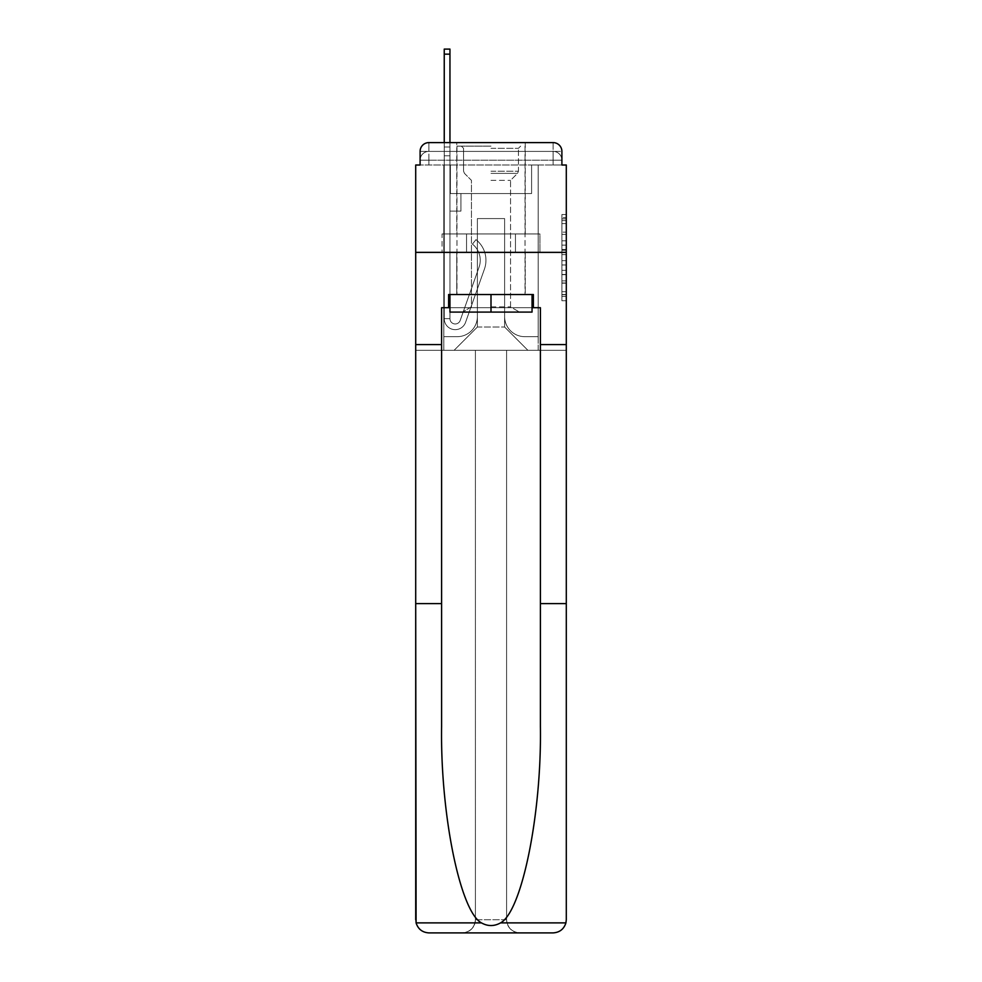 <?xml version="1.0" encoding="UTF-8"?>
<svg xmlns="http://www.w3.org/2000/svg" width="982" height="982" viewBox="0 0 982 982"><rect width="100%" height="100%" fill="white"/><g stroke="black" fill="none" stroke-linecap="round" stroke-linejoin="round"><path stroke-width="0.74" stroke-dasharray="4.91 3.68" d="M561.9 240.835L561.9 254.633L566.295 254.633L566.295 296.429L566.295 218.863L566.295 254.633L561.9 254.633L561.9 217.574L561.9 300.738L561.9 214.555L561.9 294.71L566.295 294.71L561.9 294.71L566.295 294.71L561.9 294.71L561.9 280.913L561.9 300.738L566.295 300.738L566.295 214.555L566.295 294.49L566.295 260.66L561.9 260.66L566.295 260.66L566.295 280.913L566.295 220.582L561.9 220.582L566.295 220.582L566.295 300.738L566.295 218.863L566.295 300.738L561.9 300.738L561.9 214.555L566.295 214.555L566.295 218.863L566.295 214.555L566.295 218.863L566.295 214.555L566.295 217.574L566.295 214.555L561.9 214.555L561.9 220.582L566.295 220.582L561.9 220.582L561.9 240.835L566.295 240.835M448.627 307.697L448.627 294.526L533.373 294.526L533.373 307.697L448.627 307.697L448.627 294.526L533.373 294.526L448.627 294.526L448.627 307.697L441.605 307.697L540.395 307.697L540.395 344.584L566.295 344.584L566.295 252.374L415.705 252.374L566.295 252.374L415.705 252.374L566.295 252.374L566.295 165.013L420.1 165.013L428.876 165.013L420.1 165.013L420.1 151.4L420.1 165.013L553.124 165.013L420.1 165.013L420.1 160.176L553.124 160.176L420.1 160.176L428.876 160.176L428.876 151.4L553.124 151.4L428.876 151.4L553.124 151.4L553.124 160.176L561.9 160.176L553.124 160.176L553.124 151.4L553.124 160.176L561.9 160.176L553.124 160.176L561.9 160.176L553.124 160.176L561.9 160.176L553.124 160.176L561.9 160.176L553.124 160.176L561.9 160.176L553.124 160.176L561.9 160.176L553.124 160.176L561.9 160.176L553.124 160.176L561.9 160.176L553.124 160.176L561.9 160.176L553.124 160.176L561.9 160.176L553.124 160.176L561.9 160.176L553.124 160.176L561.9 160.176L553.124 160.176L561.9 160.176L553.124 160.176L561.9 160.176L553.124 160.176L561.9 160.176L553.124 160.176L561.9 160.176L553.124 160.176L553.124 151.4L553.124 160.176L553.124 151.4L553.124 160.176L553.124 151.4L553.124 160.176L553.124 151.4L553.124 160.176L553.124 151.4L553.124 160.176L553.124 151.4L553.124 160.176L553.124 151.4L553.124 160.176L553.124 151.4L553.124 160.176L553.124 151.4L553.124 160.176L553.124 151.4L553.124 160.176L553.124 151.4L553.124 160.176L553.124 151.4L553.124 160.176L553.124 151.4L553.124 160.176L553.124 151.4L553.124 160.176L553.124 151.4L553.124 160.176L553.124 151.4L561.9 151.4L428.876 151.4L553.124 151.4L428.876 151.4L553.124 151.4L428.876 151.4L553.124 151.4L428.876 151.4L553.124 151.4L428.876 151.4L553.124 151.4L428.876 151.4L553.124 151.4L428.876 151.4L553.124 151.4L428.876 151.4L553.124 151.4L553.124 165.013L420.1 165.013L420.1 160.176L428.876 160.176L428.876 151.4L420.1 151.4A8.777 8.777 0 0 1 428.876 142.611L553.124 142.611L428.876 142.611A8.777 8.777 0 0 0 420.1 151.4L428.876 151.4A8.777 8.777 0 0 0 420.1 160.176L428.876 160.176L420.1 160.176L428.876 160.176L420.1 160.176L428.876 160.176L420.1 160.176L428.876 160.176L420.1 160.176L428.876 160.176L420.1 160.176L428.876 160.176L420.1 160.176L428.876 160.176L420.1 160.176L428.876 160.176L420.1 160.176L428.876 160.176L420.1 160.176L428.876 160.176L420.1 160.176L428.876 160.176L420.1 160.176L428.876 160.176L420.1 160.176L428.876 160.176L420.1 160.176L428.876 160.176L420.1 160.176L420.1 165.013L420.1 160.176L420.1 165.013L420.1 160.176L420.1 165.013L420.1 160.176L420.1 165.013L420.1 160.176L420.1 165.013L420.1 160.176L420.1 165.013L420.1 160.176L420.1 165.013L420.1 160.176L420.1 165.013L415.705 165.013L415.705 603.611L441.605 603.611L441.605 344.584L415.705 344.584L441.605 344.584L441.605 307.697L441.605 603.611M525.247 142.611L525.247 233.937L456.753 233.937L525.247 233.937L456.753 233.937L456.753 142.611L525.247 142.611L456.753 142.611L525.247 142.611L456.753 142.611L525.247 142.611L525.247 233.937L456.753 233.937L456.753 142.611M566.295 249.465L566.295 245.144L566.295 249.465L561.9 249.465L561.9 232.108L561.9 283.184L561.9 270.357L566.295 270.357L561.9 270.357L561.9 300.738L566.295 300.738L561.9 300.738L566.295 300.738L561.9 300.738L561.9 214.555L566.295 214.555L561.9 214.555L566.295 214.555L561.9 214.555L561.9 249.465L566.295 249.465M540.395 344.584L566.295 344.584L540.395 344.584L540.395 603.611L566.295 603.611L566.295 252.374L566.295 919.729A13.171 13.171 0 0 1 553.124 932.9A13.171 13.171 0 0 0 566.295 919.729L565.914 922.884C563.913 929.119 559.654 932.458 553.124 932.9L519.76 932.9A13.171 13.171 0 0 1 506.589 919.729A13.171 13.171 0 0 0 519.76 932.9C511.818 932.065 507.424 927.671 506.589 919.729L506.589 350.292L566.295 350.292L566.295 252.374L415.705 252.374L566.295 252.374L566.295 350.292L415.705 350.292L475.411 350.292L475.411 919.729C474.576 927.671 470.182 932.065 462.24 932.9A13.171 13.171 0 0 0 475.411 919.729L475.411 350.292L475.411 919.729A13.171 13.171 0 0 1 462.24 932.9L428.876 932.9C422.346 932.458 418.087 929.119 416.086 922.884L415.705 919.729A13.171 13.171 0 0 0 428.876 932.9A13.171 13.171 0 0 1 415.705 919.729L415.705 252.374L415.705 350.292L566.295 350.292L415.705 350.292L415.705 919.729M553.124 142.611A8.777 8.777 0 0 1 561.9 151.4L561.9 165.013L553.124 165.013L561.9 165.013L553.124 165.013L561.9 165.013L553.124 165.013L561.9 165.013L553.124 165.013L561.9 165.013L553.124 165.013L561.9 165.013L553.124 165.013L561.9 165.013L553.124 165.013L561.9 165.013L553.124 165.013L561.9 165.013L553.124 165.013L561.9 165.013L553.124 165.013L561.9 165.013L553.124 165.013L561.9 165.013L553.124 165.013L561.9 165.013L553.124 165.013L561.9 165.013L553.124 165.013L561.9 165.013L553.124 165.013L561.9 165.013L553.124 165.013L561.9 165.013L553.124 165.013L561.9 165.013L553.124 165.013L553.124 142.611A8.777 8.777 0 0 1 561.9 151.4L561.9 160.176A8.777 8.777 0 0 0 553.124 151.4L553.124 142.611A8.777 8.777 0 0 1 561.9 151.4A8.777 8.777 0 0 0 553.124 142.611M444.245 142.611L449.952 142.611L449.952 147.005L449.952 49.1L449.952 193.552L460.926 193.552L449.952 193.552L460.926 193.552L449.952 193.552L449.952 318.671A5.266 5.266 0 0 0 460.19 320.439A5.266 5.266 0 0 1 449.952 318.671A5.266 5.266 0 0 0 460.19 320.439L479.056 267.178A20.634 20.634 0 0 0 472.44 244.113A20.634 20.634 0 0 1 479.056 267.178A20.634 20.634 0 0 0 472.44 244.113L475.988 239.645A26.342 26.342 0 0 1 484.433 269.08L465.566 322.342A10.974 10.974 0 0 1 444.245 318.671L444.245 147.005L449.952 147.005L449.952 49.1L449.952 193.552L449.952 49.1L449.952 193.552L460.926 193.552L460.926 211.105L460.926 193.552L460.926 211.105L449.952 211.105L449.952 318.671L444.245 318.671L444.245 147.005L449.952 147.005L449.952 49.1L449.952 193.552L460.926 193.552L449.952 193.552L449.952 211.105L449.952 49.1L449.952 193.552L460.926 193.552L449.952 193.552L460.926 193.552L460.926 211.105L449.952 211.105L449.952 318.671L444.245 318.671L444.245 49.1L444.245 155.794L444.245 147.005L449.952 147.005L449.952 49.1L449.952 318.671A5.266 5.266 0 0 0 460.19 320.439L479.056 267.178A20.634 20.634 0 0 0 472.44 244.113L475.988 239.645A26.342 26.342 0 0 1 484.433 269.08L465.566 322.342A10.974 10.974 0 0 1 444.245 318.671L444.245 147.005L449.952 147.005L449.952 49.1L449.952 193.552L449.952 49.1L449.952 193.552L460.926 193.552L460.926 211.105L449.952 211.105L449.952 193.552L460.926 193.552L449.952 193.552L449.952 318.671A5.266 5.266 0 0 0 460.19 320.439A5.266 5.266 0 0 1 449.952 318.671L444.245 318.671L444.245 147.005L449.952 147.005L449.952 49.1L449.952 193.552L449.952 49.1L449.952 193.552L460.926 193.552L449.952 193.552L460.926 193.552L460.926 211.105L449.952 211.105L449.952 318.671L444.245 318.671L444.245 147.005L449.952 147.005L449.952 49.1L449.952 155.794L449.952 49.1L444.245 49.1L444.245 155.794L444.245 147.005L449.952 147.005L449.952 211.105L449.952 147.005L444.245 147.005L449.952 147.005L444.245 147.005L444.245 49.1L444.245 155.794L444.245 147.005L449.952 147.005L444.245 147.005L449.952 147.005L444.245 147.005L444.245 49.1L444.245 155.794L444.245 147.005L449.952 147.005L444.245 147.005L449.952 147.005L444.245 147.005L444.245 49.1L444.245 155.794L444.245 147.005L449.952 147.005L444.245 147.005L449.952 147.005L444.245 147.005L444.245 49.1L444.245 155.794L444.245 147.005L449.952 147.005L444.245 147.005L449.952 147.005L444.245 147.005L444.245 49.1L444.245 155.794L444.245 147.005L449.952 147.005L444.245 147.005L449.952 147.005L444.245 147.005L444.245 49.1L444.245 155.794L444.245 147.005L449.952 147.005L444.245 147.005L449.952 147.005L444.245 147.005L444.245 49.1L444.245 155.794L444.245 147.005L449.952 147.005L444.245 147.005L449.952 147.005L444.245 147.005L444.245 49.1L444.245 155.794L444.245 147.005L449.952 147.005L444.245 147.005L449.952 147.005L444.245 147.005L444.245 49.1L444.245 155.794L444.245 147.005L449.952 147.005L444.245 147.005L449.952 147.005L444.245 147.005L444.245 49.1L444.245 155.794L444.245 147.005L449.952 147.005L444.245 147.005L449.952 147.005L444.245 147.005L444.245 49.1L444.245 155.794L449.952 155.794L449.952 193.552L460.926 193.552L460.926 211.105L460.926 193.552L449.952 193.552L460.926 193.552L449.952 193.552L449.952 318.671A5.266 5.266 0 0 0 460.19 320.439L479.056 267.178A20.634 20.634 0 0 0 472.44 244.113A20.634 20.634 0 0 1 479.056 267.178A20.634 20.634 0 0 0 472.44 244.113L475.988 239.645A26.342 26.342 0 0 1 484.433 269.08L465.566 322.342A10.974 10.974 0 0 1 444.245 318.671L444.245 155.794L449.952 155.794L449.952 147.005L444.245 147.005L449.952 147.005L444.245 147.005L449.952 147.005L449.952 193.552L449.952 155.794L449.952 193.552L460.926 193.552L460.926 211.105L460.926 193.552L460.926 211.105L449.952 211.105L449.952 318.671A5.266 5.266 0 0 0 460.19 320.439L479.056 267.178A20.634 20.634 0 0 0 472.44 244.113L475.988 239.645A26.342 26.342 0 0 1 484.433 269.08L465.566 322.342A10.974 10.974 0 0 1 444.245 318.671L444.245 155.794L449.952 155.794L449.952 147.005L444.245 147.005L444.245 49.1L444.245 155.794L449.952 155.794L449.952 193.552L460.926 193.552L449.952 193.552L449.952 211.105L449.952 147.005L444.245 147.005L449.952 147.005L444.245 147.005L444.245 49.1L444.245 155.794L449.952 155.794L449.952 193.552L460.926 193.552L449.952 193.552L460.926 193.552L460.926 211.105L449.952 211.105L449.952 318.671L444.245 318.671L444.245 155.794L449.952 155.794L449.952 147.005L444.245 147.005L449.952 147.005L444.245 147.005L449.952 147.005L444.245 147.005L444.245 49.1L444.245 155.794L449.952 155.794L449.952 318.671L444.245 318.671L444.245 155.794L449.952 155.794L449.952 147.005L444.245 147.005L449.952 147.005L444.245 147.005L444.245 54.145L444.245 155.794L449.952 155.794L449.952 193.552L449.952 155.794L449.952 193.552L460.926 193.552L460.926 211.105L449.952 211.105L449.952 193.552L460.926 193.552L449.952 193.552L449.952 318.671A5.266 5.266 0 0 0 460.19 320.439A5.266 5.266 0 0 1 449.952 318.671A5.266 5.266 0 0 0 460.19 320.439L479.056 267.178A20.634 20.634 0 0 0 472.44 244.113A20.634 20.634 0 0 1 479.056 267.178A20.634 20.634 0 0 0 472.44 244.113L475.988 239.645A26.342 26.342 0 0 1 484.433 269.08L465.566 322.342A10.974 10.974 0 0 1 444.245 318.671L444.245 155.794L449.952 155.794L449.952 193.552L460.926 193.552L449.952 193.552L460.926 193.552L460.926 211.105L449.952 211.105L449.952 318.671L444.245 318.671L444.245 155.794L449.952 155.794L449.952 211.105L449.952 193.552L460.926 193.552L460.926 211.105L460.926 193.552L449.952 193.552L460.926 193.552L449.952 193.552L449.952 318.671L444.245 318.671L444.245 155.794L449.952 155.794L449.952 193.552L460.926 193.552L460.926 211.105L460.926 193.552L460.926 211.105L449.952 211.105L449.952 318.671A5.266 5.266 0 0 0 460.19 320.439L479.056 267.178A20.634 20.634 0 0 0 472.44 244.113L475.988 239.645A26.342 26.342 0 0 1 484.433 269.08L465.566 322.342A10.974 10.974 0 0 1 444.245 318.671L444.245 155.794L449.952 155.794L449.952 193.552L460.926 193.552L449.952 193.552L449.952 211.105L449.952 193.552L460.926 193.552L449.952 193.552L460.926 193.552L460.926 211.105L449.952 211.105L449.952 318.671A5.266 5.266 0 0 0 460.19 320.439A5.266 5.266 0 0 1 449.952 318.671L444.245 318.671L444.245 155.794L449.952 155.794L449.952 318.671L444.245 318.671L444.245 155.794L449.952 155.794L449.952 193.552L460.926 193.552L460.926 211.105L449.952 211.105L449.952 193.552L460.926 193.552L449.952 193.552L449.952 318.671A5.266 5.266 0 0 0 460.19 320.439L479.056 267.178A20.634 20.634 0 0 0 472.44 244.113A20.634 20.634 0 0 1 479.056 267.178A20.634 20.634 0 0 0 472.44 244.113L475.988 239.645A26.342 26.342 0 0 1 484.433 269.08L465.566 322.342A10.974 10.974 0 0 1 444.245 318.671L444.245 155.794L449.952 155.794L449.952 193.552L460.926 193.552L449.952 193.552L460.926 193.552L460.926 211.105L449.952 211.105L449.952 318.671A5.266 5.266 0 0 0 460.19 320.439L479.056 267.178A20.634 20.634 0 0 0 472.44 244.113L475.988 239.645A26.342 26.342 0 0 1 484.433 269.08L465.566 322.342A10.974 10.974 0 0 1 444.245 318.671L444.245 155.794L449.952 155.794L449.952 211.105L449.952 193.552L460.926 193.552L460.926 211.105L460.926 193.552L449.952 193.552L460.926 193.552L449.952 193.552L449.952 318.671L444.245 318.671L444.245 155.794L449.952 155.794L449.952 193.552L460.926 193.552L460.926 211.105L460.926 193.552L460.926 211.105L449.952 211.105L449.952 318.671L444.245 318.671L444.245 155.794L449.952 155.794L444.245 155.794L449.952 155.794L444.245 155.794L449.952 155.794L444.245 155.794L449.952 155.794L444.245 155.794L449.952 155.794L444.245 155.794L449.952 155.794L444.245 155.794L449.952 155.794L444.245 155.794L449.952 155.794L444.245 155.794L449.952 155.794L444.245 155.794L444.245 318.671L444.245 147.005L449.952 147.005L444.245 147.005L449.952 147.005L444.245 147.005L444.245 142.611M504.613 316.474A20.192 20.192 0 0 0 524.805 336.679A20.192 20.192 0 0 1 504.613 316.474L504.613 218.569L504.613 316.474A20.192 20.192 0 0 0 524.805 336.679L538.197 336.679L524.805 336.679A20.192 20.192 0 0 1 504.613 316.474L504.613 218.569L477.387 218.569L504.613 218.569L504.613 316.474A20.192 20.192 0 0 0 524.805 336.679L538.197 336.679L524.805 336.679A20.192 20.192 0 0 1 504.613 316.474L504.613 218.569L477.387 218.569L477.387 316.474L477.387 218.569L504.613 218.569L504.613 316.474A20.192 20.192 0 0 0 524.805 336.679L538.197 336.679L524.805 336.679A20.192 20.192 0 0 1 504.613 316.474L504.613 218.569L477.387 218.569L477.387 316.474A20.192 20.192 0 0 1 457.195 336.679A20.192 20.192 0 0 0 477.387 316.474L477.387 218.569L504.613 218.569L504.613 316.474A20.192 20.192 0 0 0 524.805 336.679L538.197 336.679L524.805 336.679A20.192 20.192 0 0 1 504.613 316.474L504.613 218.569L477.387 218.569L477.387 316.474A20.192 20.192 0 0 1 457.195 336.679L443.803 336.679L457.195 336.679A20.192 20.192 0 0 0 477.387 316.474L477.387 218.569L504.613 218.569L504.613 316.474A20.192 20.192 0 0 0 524.805 336.679L538.197 336.679L524.805 336.679A20.192 20.192 0 0 1 504.613 316.474L504.613 218.569L477.387 218.569L477.387 316.474A20.192 20.192 0 0 1 457.195 336.679L443.803 336.679L457.195 336.679A20.192 20.192 0 0 0 477.387 316.474L477.387 218.569L504.613 218.569L504.613 316.474A20.192 20.192 0 0 0 524.805 336.679L538.197 336.679L524.805 336.679A20.192 20.192 0 0 1 504.613 316.474L504.613 218.569L477.387 218.569L477.387 316.474A20.192 20.192 0 0 1 457.195 336.679L443.803 336.679L457.195 336.679A20.192 20.192 0 0 0 477.387 316.474L477.387 218.569L504.613 218.569L504.613 316.474A20.192 20.192 0 0 0 524.805 336.679L538.197 336.679L524.805 336.679A20.192 20.192 0 0 1 504.613 316.474L504.613 218.569L477.387 218.569L477.387 316.474A20.192 20.192 0 0 1 457.195 336.679L443.803 336.679L457.195 336.679A20.192 20.192 0 0 0 477.387 316.474L477.387 218.569L504.613 218.569L504.613 316.474A20.192 20.192 0 0 0 524.805 336.679L538.197 336.679L524.805 336.679A20.192 20.192 0 0 1 504.613 316.474L504.613 218.569L477.387 218.569L477.387 316.474A20.192 20.192 0 0 1 457.195 336.679L443.803 336.679L457.195 336.679A20.192 20.192 0 0 0 477.387 316.474L477.387 218.569L504.613 218.569L504.613 316.474A20.192 20.192 0 0 0 524.805 336.679L538.197 336.679L524.805 336.679A20.192 20.192 0 0 1 504.613 316.474L504.613 218.569L477.387 218.569L477.387 316.474A20.192 20.192 0 0 1 457.195 336.679L443.803 336.679L457.195 336.679A20.192 20.192 0 0 0 477.387 316.474L477.387 218.569L504.613 218.569L504.613 316.474A20.192 20.192 0 0 0 524.805 336.679L538.197 336.679L524.805 336.679A20.192 20.192 0 0 1 504.613 316.474L504.613 218.569L477.387 218.569L477.387 316.474A20.192 20.192 0 0 1 457.195 336.679L443.803 336.679L457.195 336.679A20.192 20.192 0 0 0 477.387 316.474L477.387 218.569L504.613 218.569L504.613 316.474A20.192 20.192 0 0 0 524.805 336.679L538.197 336.679L524.805 336.679A20.192 20.192 0 0 1 504.613 316.474L504.613 218.569L477.387 218.569L477.387 316.474A20.192 20.192 0 0 1 457.195 336.679L443.803 336.679L457.195 336.679A20.192 20.192 0 0 0 477.387 316.474L477.387 218.569L504.613 218.569L504.613 316.474A20.192 20.192 0 0 0 524.805 336.679L538.197 336.679L524.805 336.679A20.192 20.192 0 0 1 504.613 316.474L504.613 218.569L477.387 218.569L477.387 316.474A20.192 20.192 0 0 1 457.195 336.679L443.803 336.679L457.195 336.679A20.192 20.192 0 0 0 477.387 316.474L477.387 218.569L504.613 218.569L504.613 316.474A20.192 20.192 0 0 0 524.805 336.679L538.197 336.679L524.805 336.679A20.192 20.192 0 0 1 504.613 316.474L504.613 218.569L477.387 218.569L477.387 316.474A20.192 20.192 0 0 1 457.195 336.679L443.803 336.679L457.195 336.679A20.192 20.192 0 0 0 477.387 316.474L477.387 218.569L504.613 218.569L504.613 316.474A20.192 20.192 0 0 0 524.805 336.679L538.197 336.679L524.805 336.679A20.192 20.192 0 0 1 504.613 316.474L504.613 218.569L477.387 218.569L477.387 316.474A20.192 20.192 0 0 1 457.195 336.679L443.803 336.679L457.195 336.679A20.192 20.192 0 0 0 477.387 316.474L477.387 218.569L504.613 218.569L504.613 316.474A20.192 20.192 0 0 0 524.805 336.679L538.197 336.679L524.805 336.679A20.192 20.192 0 0 1 504.613 316.474L504.613 218.569L477.387 218.569L477.387 316.474A20.192 20.192 0 0 1 457.195 336.679L443.803 336.679L457.195 336.679A20.192 20.192 0 0 0 477.387 316.474L477.387 218.569L504.613 218.569L504.613 316.474A20.192 20.192 0 0 0 524.805 336.679L538.197 336.679L524.805 336.679A20.192 20.192 0 0 1 504.613 316.474L504.613 218.569L477.387 218.569L477.387 316.474A20.192 20.192 0 0 1 457.195 336.679L443.803 336.679L457.195 336.679A20.192 20.192 0 0 0 477.387 316.474L477.387 218.569L504.613 218.569L504.613 316.474M443.803 165.013L443.803 336.679L457.195 336.679A20.192 20.192 0 0 0 477.387 316.474A20.192 20.192 0 0 1 457.195 336.679L443.803 336.679L443.803 165.013L450.394 165.013L450.394 193.552L531.606 193.552L450.394 193.552L531.606 193.552L450.394 193.552L531.606 193.552L450.394 193.552L531.606 193.552L450.394 193.552L531.606 193.552L450.394 193.552L531.606 193.552L450.394 193.552L531.606 193.552L450.394 193.552L531.606 193.552L450.394 193.552L531.606 193.552L450.394 193.552L531.606 193.552L450.394 193.552L531.606 193.552L450.394 193.552L531.606 193.552L450.394 193.552L531.606 193.552L450.394 193.552L531.606 193.552L450.394 193.552L531.606 193.552L450.394 193.552L531.606 193.552L450.394 193.552L531.606 193.552L450.394 193.552L531.606 193.552L450.394 193.552L450.394 165.013L443.803 165.013L443.803 336.679L443.803 165.013L450.394 165.013L450.394 193.552L450.394 165.013L443.803 165.013L443.803 336.679L443.803 165.013L450.394 165.013L450.394 193.552L450.394 165.013L443.803 165.013L443.803 336.679L443.803 165.013L450.394 165.013L450.394 193.552L450.394 165.013L443.803 165.013L443.803 336.679L443.803 165.013L450.394 165.013L450.394 193.552L450.394 165.013L443.803 165.013L443.803 336.679L443.803 165.013L450.394 165.013L450.394 193.552L450.394 165.013L443.803 165.013L443.803 336.679L443.803 165.013L450.394 165.013L450.394 193.552L450.394 165.013L443.803 165.013L443.803 336.679L443.803 165.013L450.394 165.013L450.394 193.552L450.394 165.013L443.803 165.013L443.803 336.679L443.803 165.013L450.394 165.013L450.394 193.552L450.394 165.013L443.803 165.013L443.803 336.679L443.803 165.013L450.394 165.013L450.394 193.552L450.394 165.013L443.803 165.013L443.803 336.679L443.803 165.013L450.394 165.013L450.394 193.552L450.394 165.013L443.803 165.013L443.803 336.679L443.803 165.013L450.394 165.013L450.394 193.552L450.394 165.013L443.803 165.013L443.803 336.679L443.803 165.013L450.394 165.013L450.394 193.552L450.394 165.013L443.803 165.013L443.803 336.679L443.803 165.013L450.394 165.013L450.394 193.552L450.394 165.013L443.803 165.013L443.803 336.679L443.803 165.013L450.394 165.013L450.394 193.552L450.394 165.013L443.803 165.013L443.803 336.679L443.803 165.013L450.394 165.013L450.394 193.552L450.394 165.013L443.803 165.013L443.803 336.679L457.195 336.679A20.192 20.192 0 0 0 477.387 316.474L477.387 218.569L477.387 316.474A20.192 20.192 0 0 1 457.195 336.679A20.192 20.192 0 0 0 477.387 316.474L477.387 218.569L504.613 218.569L477.387 218.569L477.387 316.474A20.192 20.192 0 0 1 457.195 336.679L443.803 336.679L443.803 165.013L450.394 165.013L450.394 193.552L450.394 165.013L443.803 165.013L443.803 350.292L454.126 350.292L443.803 350.292L443.803 165.013L450.394 165.013L450.394 193.552L450.394 165.013L443.803 165.013M531.606 165.013L531.606 193.552L531.606 165.013L538.197 165.013L538.197 336.679L524.805 336.679L538.197 336.679L538.197 165.013L531.606 165.013L531.606 193.552L531.606 165.013L538.197 165.013L538.197 336.679L538.197 165.013L531.606 165.013L531.606 193.552L531.606 165.013L538.197 165.013L538.197 336.679L538.197 165.013L531.606 165.013L531.606 193.552L531.606 165.013L538.197 165.013L538.197 336.679L538.197 165.013L531.606 165.013L531.606 193.552L531.606 165.013L538.197 165.013L538.197 336.679L538.197 165.013L531.606 165.013L531.606 193.552L531.606 165.013L538.197 165.013L538.197 336.679L538.197 165.013L531.606 165.013L531.606 193.552L531.606 165.013L538.197 165.013L538.197 336.679L538.197 165.013L531.606 165.013L531.606 193.552L531.606 165.013L538.197 165.013L538.197 336.679L538.197 165.013L531.606 165.013L531.606 193.552L531.606 165.013L538.197 165.013L538.197 336.679L538.197 165.013L531.606 165.013L531.606 193.552L531.606 165.013L538.197 165.013L538.197 336.679L538.197 165.013L531.606 165.013L531.606 193.552L531.606 165.013L538.197 165.013L538.197 336.679L538.197 165.013L531.606 165.013L531.606 193.552L531.606 165.013L538.197 165.013L538.197 336.679L538.197 165.013L531.606 165.013L531.606 193.552L531.606 165.013L538.197 165.013L538.197 336.679L538.197 165.013L531.606 165.013L531.606 193.552L531.606 165.013L538.197 165.013L538.197 336.679L538.197 165.013L531.606 165.013L531.606 193.552L531.606 165.013L538.197 165.013L538.197 336.679L538.197 165.013L531.606 165.013L531.606 193.552L531.606 165.013L538.197 165.013L538.197 336.679L538.197 165.013L531.606 165.013L531.606 193.552L531.606 165.013L538.197 165.013L538.197 336.679L538.197 165.013L531.606 165.013L531.606 193.552L531.606 165.013L538.197 165.013L538.197 350.292L454.126 350.292L538.197 350.292L538.197 165.013L531.606 165.013M504.613 218.569L504.613 327.018L504.613 218.569L477.387 218.569L477.387 327.018L504.613 327.018L477.387 327.018L477.387 218.569L477.387 327.018L454.126 350.292L477.387 327.018L454.126 350.292L477.387 327.018L477.387 218.569L504.613 218.569L504.613 327.018L527.874 350.292L504.613 327.018L527.874 350.292L504.613 327.018L504.613 218.569L477.387 218.569L504.613 218.569M466.536 252.374L539.928 252.374L466.536 252.374L466.536 233.937L442.072 233.937L539.928 233.937L466.536 233.937L466.536 252.374L466.536 233.937L442.072 233.937L442.072 252.374L442.072 233.937L515.464 233.937L515.464 252.374L539.928 252.374L515.464 252.374L515.464 233.937L539.928 233.937L539.928 252.374L539.928 233.937L466.536 233.937L466.536 252.374M428.876 142.611A8.777 8.777 0 0 0 420.1 151.4A8.777 8.777 0 0 1 428.876 142.611L428.876 151.4A8.777 8.777 0 0 0 420.1 160.176L428.876 160.176L420.1 160.176A8.777 8.777 0 0 1 428.876 151.4A8.777 8.777 0 0 0 420.1 160.176A8.777 8.777 0 0 1 428.876 151.4A8.777 8.777 0 0 0 420.1 160.176A8.777 8.777 0 0 1 428.876 151.4A8.777 8.777 0 0 0 420.1 160.176A8.777 8.777 0 0 1 428.876 151.4A8.777 8.777 0 0 0 420.1 160.176A8.777 8.777 0 0 1 428.876 151.4A8.777 8.777 0 0 0 420.1 160.176A8.777 8.777 0 0 1 428.876 151.4A8.777 8.777 0 0 0 420.1 160.176A8.777 8.777 0 0 1 428.876 151.4A8.777 8.777 0 0 0 420.1 160.176A8.777 8.777 0 0 1 428.876 151.4L428.876 142.611M515.464 233.937L515.464 252.374L515.464 233.937M561.9 254.633L566.295 254.633L561.9 254.633M561.9 217.574L561.9 214.555L561.9 217.574L566.295 217.574L561.9 217.574M561.9 282.963L561.9 264.968L561.9 282.963L566.295 282.963L561.9 282.963M561.9 264.968L561.9 260.66L566.295 260.66L561.9 260.66L561.9 264.968L566.295 264.968L561.9 264.968M561.9 232.108L561.9 220.582L561.9 232.108L566.295 232.108L561.9 232.108M561.9 214.555L566.295 214.555L561.9 214.555L561.9 218.863L561.9 214.555L566.295 214.555M561.9 300.738L566.295 300.738L561.9 300.738L561.9 296.429L561.9 300.738M460.19 320.439A5.266 5.266 0 0 1 449.952 318.671A5.266 5.266 0 0 0 460.19 320.439L479.056 267.178A20.634 20.634 0 0 0 472.44 244.113A20.634 20.634 0 0 1 479.056 267.178A20.634 20.634 0 0 0 472.44 244.113L475.988 239.645A26.342 26.342 0 0 1 484.433 269.08L465.566 322.342A10.974 10.974 0 0 1 444.245 318.671A10.974 10.974 0 0 0 465.566 322.342A10.974 10.974 0 0 1 444.245 318.671A10.974 10.974 0 0 0 465.566 322.342A10.974 10.974 0 0 1 444.245 318.671A10.974 10.974 0 0 0 465.566 322.342A10.974 10.974 0 0 1 444.245 318.671A10.974 10.974 0 0 0 465.566 322.342A10.974 10.974 0 0 1 444.245 318.671A10.974 10.974 0 0 0 465.566 322.342A10.974 10.974 0 0 1 444.245 318.671A10.974 10.974 0 0 0 465.566 322.342A10.974 10.974 0 0 1 444.245 318.671A10.974 10.974 0 0 0 465.566 322.342A10.974 10.974 0 0 1 444.245 318.671A10.974 10.974 0 0 0 465.566 322.342A10.974 10.974 0 0 1 444.245 318.671A10.974 10.974 0 0 0 465.566 322.342A10.974 10.974 0 0 1 444.245 318.671A10.974 10.974 0 0 0 465.566 322.342A10.974 10.974 0 0 1 444.245 318.671L449.952 318.671A5.266 5.266 0 0 0 460.19 320.439L479.056 267.178A20.634 20.634 0 0 0 472.44 244.113L475.988 239.645A26.342 26.342 0 0 1 484.433 269.08L465.566 322.342A10.974 10.974 0 0 1 444.245 318.671L449.952 318.671A5.266 5.266 0 0 0 460.19 320.439A5.266 5.266 0 0 1 449.952 318.671A5.266 5.266 0 0 0 460.19 320.439L479.056 267.178A20.634 20.634 0 0 0 472.44 244.113A20.634 20.634 0 0 1 479.056 267.178A20.634 20.634 0 0 0 472.44 244.113L475.988 239.645A26.342 26.342 0 0 1 484.433 269.08L465.566 322.342A10.974 10.974 0 0 1 444.245 318.671A10.974 10.974 0 0 0 465.566 322.342A10.974 10.974 0 0 1 444.245 318.671L449.952 318.671L444.245 318.671A10.974 10.974 0 0 0 465.566 322.342A10.974 10.974 0 0 1 444.245 318.671A10.974 10.974 0 0 0 465.566 322.342A10.974 10.974 0 0 1 444.245 318.671L449.952 318.671A5.266 5.266 0 0 0 460.19 320.439L479.056 267.178A20.634 20.634 0 0 0 472.44 244.113L475.988 239.645A26.342 26.342 0 0 1 484.433 269.08L465.566 322.342A10.974 10.974 0 0 1 444.245 318.671L449.952 318.671A5.266 5.266 0 0 0 460.19 320.439A5.266 5.266 0 0 1 449.952 318.671A5.266 5.266 0 0 0 460.19 320.439L479.056 267.178A20.634 20.634 0 0 0 472.44 244.113A20.634 20.634 0 0 1 479.056 267.178A20.634 20.634 0 0 0 472.44 244.113L475.988 239.645A26.342 26.342 0 0 1 484.433 269.08L465.566 322.342A10.974 10.974 0 0 1 444.245 318.671A10.974 10.974 0 0 0 465.566 322.342A10.974 10.974 0 0 1 444.245 318.671L449.952 318.671A5.266 5.266 0 0 0 460.19 320.439L479.056 267.178A20.634 20.634 0 0 0 472.44 244.113L475.988 239.645A26.342 26.342 0 0 1 484.433 269.08L465.566 322.342A10.974 10.974 0 0 1 444.245 318.671L449.952 318.671A5.266 5.266 0 0 0 460.19 320.439A5.266 5.266 0 0 1 449.952 318.671A5.266 5.266 0 0 0 460.19 320.439L479.056 267.178A20.634 20.634 0 0 0 472.44 244.113A20.634 20.634 0 0 1 479.056 267.178A20.634 20.634 0 0 0 472.44 244.113L475.988 239.645A26.342 26.342 0 0 1 484.433 269.08L465.566 322.342A10.974 10.974 0 0 1 444.245 318.671A10.974 10.974 0 0 0 465.566 322.342A10.974 10.974 0 0 1 444.245 318.671L449.952 318.671L444.245 318.671A10.974 10.974 0 0 0 465.566 322.342A10.974 10.974 0 0 1 444.245 318.671A10.974 10.974 0 0 0 465.566 322.342A10.974 10.974 0 0 1 444.245 318.671L449.952 318.671A5.266 5.266 0 0 0 460.19 320.439L479.056 267.178A20.634 20.634 0 0 0 472.44 244.113L475.988 239.645A26.342 26.342 0 0 1 484.433 269.08L465.566 322.342A10.974 10.974 0 0 1 444.245 318.671L449.952 318.671A5.266 5.266 0 0 0 460.19 320.439A5.266 5.266 0 0 1 449.952 318.671A5.266 5.266 0 0 0 460.19 320.439L479.056 267.178A20.634 20.634 0 0 0 472.44 244.113A20.634 20.634 0 0 1 479.056 267.178A20.634 20.634 0 0 0 472.44 244.113L475.988 239.645A26.342 26.342 0 0 1 484.433 269.08L465.566 322.342A10.974 10.974 0 0 1 444.245 318.671A10.974 10.974 0 0 0 465.566 322.342A10.974 10.974 0 0 1 444.245 318.671L449.952 318.671A5.266 5.266 0 0 0 460.19 320.439L479.056 267.178A20.634 20.634 0 0 0 472.44 244.113L475.988 239.645A26.342 26.342 0 0 1 484.433 269.08L465.566 322.342A10.974 10.974 0 0 1 444.245 318.671L449.952 318.671A5.266 5.266 0 0 0 460.19 320.439A5.266 5.266 0 0 1 449.952 318.671A5.266 5.266 0 0 0 460.19 320.439L479.056 267.178A20.634 20.634 0 0 0 472.44 244.113A20.634 20.634 0 0 1 479.056 267.178A20.634 20.634 0 0 0 472.44 244.113L475.988 239.645A26.342 26.342 0 0 1 484.433 269.08L465.566 322.342A10.974 10.974 0 0 1 444.245 318.671A10.974 10.974 0 0 0 465.566 322.342A10.974 10.974 0 0 1 444.245 318.671L449.952 318.671L444.245 318.671A10.974 10.974 0 0 0 465.566 322.342A10.974 10.974 0 0 1 444.245 318.671A10.974 10.974 0 0 0 465.566 322.342A10.974 10.974 0 0 1 444.245 318.671L449.952 318.671A5.266 5.266 0 0 0 460.19 320.439L479.056 267.178A20.634 20.634 0 0 0 472.44 244.113L475.988 239.645A26.342 26.342 0 0 1 484.433 269.08L465.566 322.342A10.974 10.974 0 0 1 444.245 318.671L449.952 318.671A5.266 5.266 0 0 0 460.19 320.439A5.266 5.266 0 0 1 449.952 318.671A5.266 5.266 0 0 0 460.19 320.439L479.056 267.178A20.634 20.634 0 0 0 472.44 244.113A20.634 20.634 0 0 1 479.056 267.178A20.634 20.634 0 0 0 472.44 244.113L475.988 239.645A26.342 26.342 0 0 1 484.433 269.08L465.566 322.342A10.974 10.974 0 0 1 444.245 318.671A10.974 10.974 0 0 0 465.566 322.342A10.974 10.974 0 0 1 444.245 318.671L449.952 318.671A5.266 5.266 0 0 0 460.19 320.439L479.056 267.178A20.634 20.634 0 0 0 472.44 244.113L475.988 239.645A26.342 26.342 0 0 1 484.433 269.08L465.566 322.342A10.974 10.974 0 0 1 444.245 318.671L449.952 318.671A5.266 5.266 0 0 0 460.19 320.439A5.266 5.266 0 0 1 449.952 318.671A5.266 5.266 0 0 0 460.19 320.439L479.056 267.178A20.634 20.634 0 0 0 472.44 244.113A20.634 20.634 0 0 1 479.056 267.178A20.634 20.634 0 0 0 472.44 244.113L475.988 239.645A26.342 26.342 0 0 1 484.433 269.08L465.566 322.342A10.974 10.974 0 0 1 444.245 318.671A10.974 10.974 0 0 0 465.566 322.342A10.974 10.974 0 0 1 444.245 318.671L449.952 318.671L444.245 318.671A10.974 10.974 0 0 0 465.566 322.342A10.974 10.974 0 0 1 444.245 318.671A10.974 10.974 0 0 0 465.566 322.342L484.433 269.08A26.342 26.342 0 0 0 475.988 239.645A26.342 26.342 0 0 1 484.433 269.08A26.342 26.342 0 0 0 475.988 239.645A26.342 26.342 0 0 1 484.433 269.08A26.342 26.342 0 0 0 475.988 239.645A26.342 26.342 0 0 1 484.433 269.08A26.342 26.342 0 0 0 475.988 239.645A26.342 26.342 0 0 1 484.433 269.08A26.342 26.342 0 0 0 475.988 239.645A26.342 26.342 0 0 1 484.433 269.08A26.342 26.342 0 0 0 475.988 239.645A26.342 26.342 0 0 1 484.433 269.08A26.342 26.342 0 0 0 475.988 239.645A26.342 26.342 0 0 1 484.433 269.08A26.342 26.342 0 0 0 475.988 239.645A26.342 26.342 0 0 1 484.433 269.08A26.342 26.342 0 0 0 475.988 239.645A26.342 26.342 0 0 1 484.433 269.08A26.342 26.342 0 0 0 475.988 239.645A26.342 26.342 0 0 1 484.433 269.08A26.342 26.342 0 0 0 475.988 239.645A26.342 26.342 0 0 1 484.433 269.08A26.342 26.342 0 0 0 475.988 239.645A26.342 26.342 0 0 1 484.433 269.08A26.342 26.342 0 0 0 475.988 239.645A26.342 26.342 0 0 1 484.433 269.08A26.342 26.342 0 0 0 475.988 239.645A26.342 26.342 0 0 1 484.433 269.08A26.342 26.342 0 0 0 475.988 239.645A26.342 26.342 0 0 1 484.433 269.08A26.342 26.342 0 0 0 475.988 239.645A26.342 26.342 0 0 1 484.433 269.08A26.342 26.342 0 0 0 475.988 239.645A26.342 26.342 0 0 1 484.433 269.08A26.342 26.342 0 0 0 475.988 239.645A26.342 26.342 0 0 1 484.433 269.08A26.342 26.342 0 0 0 475.988 239.645A26.342 26.342 0 0 1 484.433 269.08A26.342 26.342 0 0 0 475.988 239.645A26.342 26.342 0 0 1 484.433 269.08A26.342 26.342 0 0 0 475.988 239.645A26.342 26.342 0 0 1 484.433 269.08A26.342 26.342 0 0 0 475.988 239.645A26.342 26.342 0 0 1 484.433 269.08A26.342 26.342 0 0 0 475.988 239.645A26.342 26.342 0 0 1 484.433 269.08A26.342 26.342 0 0 0 475.988 239.645A26.342 26.342 0 0 1 484.433 269.08A26.342 26.342 0 0 0 475.988 239.645L472.44 244.113A20.634 20.634 0 0 1 479.056 267.178A20.634 20.634 0 0 0 472.44 244.113L475.988 239.645L472.44 244.113A20.634 20.634 0 0 1 479.056 267.178L460.19 320.439A5.266 5.266 0 0 1 449.952 318.671A5.266 5.266 0 0 0 460.19 320.439L479.056 267.178L460.19 320.439A5.266 5.266 0 0 1 449.952 318.671A5.266 5.266 0 0 0 460.19 320.439L479.056 267.178L460.19 320.439A5.266 5.266 0 0 1 449.952 318.671L444.245 318.671L449.952 318.671A5.266 5.266 0 0 0 460.19 320.439L479.056 267.178A20.634 20.634 0 0 0 472.44 244.113L475.988 239.645L472.44 244.113A20.634 20.634 0 0 1 479.056 267.178L460.19 320.439A5.266 5.266 0 0 1 449.952 318.671A5.266 5.266 0 0 0 460.19 320.439L479.056 267.178A20.634 20.634 0 0 0 472.44 244.113L475.988 239.645L472.44 244.113A20.634 20.634 0 0 1 479.056 267.178L460.19 320.439A5.266 5.266 0 0 1 449.952 318.671A5.266 5.266 0 0 0 460.19 320.439L479.056 267.178A20.634 20.634 0 0 0 472.44 244.113L475.988 239.645L472.44 244.113A20.634 20.634 0 0 1 479.056 267.178L460.19 320.439A5.266 5.266 0 0 1 449.952 318.671L449.952 193.552L460.926 193.552L449.952 193.552L449.952 318.671A5.266 5.266 0 0 0 460.19 320.439L479.056 267.178A20.634 20.634 0 0 0 472.44 244.113L475.988 239.645L472.44 244.113A20.634 20.634 0 0 1 479.056 267.178L460.19 320.439A5.266 5.266 0 0 1 449.952 318.671L449.952 193.552L460.926 193.552L449.952 193.552L460.926 193.552L460.926 211.105L449.952 211.105L449.952 318.671A5.266 5.266 0 0 0 460.19 320.439L479.056 267.178A20.634 20.634 0 0 0 472.44 244.113L475.988 239.645L472.44 244.113A20.634 20.634 0 0 1 479.056 267.178L460.19 320.439A5.266 5.266 0 0 1 449.952 318.671L449.952 193.552L449.952 318.671A5.266 5.266 0 0 0 460.19 320.439L479.056 267.178A20.634 20.634 0 0 0 472.44 244.113L475.988 239.645L472.44 244.113A20.634 20.634 0 0 1 479.056 267.178L460.19 320.439A5.266 5.266 0 0 1 449.952 318.671L449.952 193.552L460.926 193.552L460.926 211.105L449.952 211.105L449.952 318.671A5.266 5.266 0 0 0 460.19 320.439L479.056 267.178A20.634 20.634 0 0 0 472.44 244.113L475.988 239.645L472.44 244.113A20.634 20.634 0 0 1 479.056 267.178L460.19 320.439A5.266 5.266 0 0 1 449.952 318.671L449.952 193.552L460.926 193.552L460.926 211.105L449.952 211.105L449.952 318.671A5.266 5.266 0 0 0 460.19 320.439L479.056 267.178A20.634 20.634 0 0 0 472.44 244.113L475.988 239.645L472.44 244.113A20.634 20.634 0 0 1 479.056 267.178L460.19 320.439A5.266 5.266 0 0 1 449.952 318.671L449.952 193.552L460.926 193.552L460.926 211.105L460.926 193.552L449.952 193.552L460.926 193.552L460.926 211.105L460.926 193.552L460.926 211.105L449.952 211.105L449.952 318.671A5.266 5.266 0 0 0 460.19 320.439L479.056 267.178A20.634 20.634 0 0 0 472.44 244.113L475.988 239.645L472.44 244.113A20.634 20.634 0 0 1 479.056 267.178L460.19 320.439A5.266 5.266 0 0 1 449.952 318.671L449.952 193.552L460.926 193.552L460.926 211.105L449.952 211.105L449.952 318.671A5.266 5.266 0 0 0 460.19 320.439L479.056 267.178A20.634 20.634 0 0 0 472.44 244.113L475.988 239.645L472.44 244.113A20.634 20.634 0 0 1 479.056 267.178L460.19 320.439A5.266 5.266 0 0 1 449.952 318.671L449.952 193.552L460.926 193.552L460.926 211.105L449.952 211.105L449.952 318.671A5.266 5.266 0 0 0 460.19 320.439L479.056 267.178A20.634 20.634 0 0 0 472.44 244.113L475.988 239.645L472.44 244.113A20.634 20.634 0 0 1 479.056 267.178L460.19 320.439M525.247 252.374L525.247 294.526L456.753 294.526L525.247 294.526L456.753 294.526L525.247 294.526L525.247 252.374L456.753 252.374L456.753 294.526L456.753 252.374L525.247 252.374M540.395 603.611L540.395 726.434C541.757 813.673 521.933 911.419 500.562 922.884C494.192 926.431 487.821 926.431 481.438 922.884C460.067 911.419 440.243 813.673 441.605 726.434L441.605 307.697L540.395 307.697L533.373 307.697L533.373 294.526L533.373 307.697M566.295 919.729L566.295 344.584M415.705 344.584L441.605 344.584M519.76 932.9L462.24 932.9L519.76 932.9C511.818 932.065 507.424 927.671 506.589 919.729L506.589 350.292L415.705 350.292L415.705 252.374L415.705 350.292L566.295 350.292L506.589 350.292L506.589 919.729L475.411 919.729L475.411 350.292L506.589 350.292L506.589 919.729L475.411 919.729C474.576 927.671 470.182 932.065 462.24 932.9M540.395 307.697L540.395 726.434L540.395 307.697M449.952 307.697L491 307.697L491 294.526L532.048 294.526L449.952 294.526L532.048 294.526L449.952 294.526L491 294.526L456.974 294.526L491 294.526L491 307.697L532.048 307.697M491 146.134L456.974 146.134L491 146.134M491 148.319L518.435 148.319L491 148.319M532.048 294.526L532.048 312.092L532.048 294.526L532.048 312.092L491 312.092L491 294.526L491 312.092L532.048 312.092L449.952 312.092L519.539 312.092L449.952 312.092L449.952 294.526M491 306.887L510.542 306.887L491 306.887M491 180.369L510.542 180.369L491 180.369M491 294.526L491 312.092L462.461 312.092L491 312.092M460.926 211.105L449.952 211.105L449.952 193.552L460.926 193.552L460.926 211.105L460.926 193.552L460.926 211.105L460.926 193.552L449.952 193.552L460.926 193.552L460.926 211.105L449.952 211.105L460.926 211.105L449.952 211.105L460.926 211.105L460.926 193.552L460.926 211.105L460.926 193.552L449.952 193.552L460.926 193.552L460.926 211.105L449.952 211.105L460.926 211.105L449.952 211.105L460.926 211.105L460.926 193.552L460.926 211.105L460.926 193.552L449.952 193.552L460.926 193.552L460.926 211.105L449.952 211.105L460.926 211.105L449.952 211.105L460.926 211.105L460.926 193.552L460.926 211.105L460.926 193.552L460.926 211.105L449.952 211.105L460.926 211.105L449.952 211.105L460.926 211.105L460.926 193.552L460.926 211.105L449.952 211.105L460.926 211.105L449.952 211.105L460.926 211.105L460.926 193.552L460.926 211.105L449.952 211.105L460.926 211.105L449.952 211.105L460.926 211.105L460.926 193.552L460.926 211.105L449.952 211.105L460.926 211.105L449.952 211.105L460.926 211.105L460.926 193.552L460.926 211.105L449.952 211.105L460.926 211.105L449.952 211.105L460.926 211.105L460.926 193.552L460.926 211.105L449.952 211.105L460.926 211.105L449.952 211.105L460.926 211.105L460.926 193.552L460.926 211.105L449.952 211.105L460.926 211.105L449.952 211.105L460.926 211.105L460.926 193.552L460.926 211.105L449.952 211.105L460.926 211.105L449.952 211.105L460.926 211.105L460.926 193.552L460.926 211.105L449.952 211.105L460.926 211.105L449.952 211.105L460.926 211.105L460.926 193.552L460.926 211.105L449.952 211.105L460.926 211.105M472.44 244.113L475.988 239.645L472.44 244.113M444.245 147.005L449.952 147.005L444.245 147.005M428.876 165.013L428.876 160.176L428.876 165.013M553.124 165.013L553.124 160.176L553.124 165.013M561.9 280.913L566.295 280.913L561.9 280.913M561.9 274.457L566.295 274.457M561.9 234.379L566.295 234.379L561.9 234.379M561.9 218.863L566.295 218.863M561.9 296.429L566.295 296.429M561.9 291.691L566.295 291.691M561.9 223.601L566.295 223.601M561.9 250.324L566.295 250.324L561.9 250.324M561.9 274.665L566.295 274.665L561.9 274.665M561.9 283.184L566.295 283.184L561.9 283.184M561.9 245.144L566.295 245.144L561.9 245.144M444.245 54.145L449.952 54.145M565.914 922.884L500.562 922.884M481.438 922.884L416.086 922.884M491 171.199L518.435 171.199L491 171.199M491 173.372L517.539 173.372L491 173.372M561.9 165.013L561.9 160.176A8.777 8.777 0 0 0 553.124 151.4A8.777 8.777 0 0 1 561.9 160.176A8.777 8.777 0 0 0 553.124 151.4A8.777 8.777 0 0 1 561.9 160.176A8.777 8.777 0 0 0 553.124 151.4A8.777 8.777 0 0 1 561.9 160.176A8.777 8.777 0 0 0 553.124 151.4A8.777 8.777 0 0 1 561.9 160.176A8.777 8.777 0 0 0 553.124 151.4A8.777 8.777 0 0 1 561.9 160.176A8.777 8.777 0 0 0 553.124 151.4A8.777 8.777 0 0 1 561.9 160.176A8.777 8.777 0 0 0 553.124 151.4A8.777 8.777 0 0 1 561.9 160.176A8.777 8.777 0 0 0 553.124 151.4A8.777 8.777 0 0 1 561.9 160.176L561.9 165.013M561.9 294.49L566.295 294.49M561.9 294.71L566.295 294.71M561.9 220.582L566.295 220.582M444.245 49.1L449.952 49.1L444.245 49.1M518.435 148.319L520.632 146.134L518.435 148.319L518.435 171.199L517.539 173.372L510.542 180.369L510.542 306.887L519.539 312.092L510.542 306.887L510.542 180.369L517.539 173.372L518.435 171.199L518.435 148.319M456.974 146.134L456.974 294.526L456.974 146.134M525.026 146.134L525.026 294.526L525.026 146.134M463.565 171.199L463.565 148.319L461.368 146.134L463.565 148.319L463.565 171.199L464.461 173.372L471.458 180.369L471.458 306.887L462.461 312.092L471.458 306.887L471.458 180.369L464.461 173.372L463.565 171.199"/><path stroke-width="1.47" d="M420.1 151.4L420.1 165.013L420.1 151.4A8.777 8.777 0 0 1 428.876 142.611L444.245 142.611L444.245 49.1L449.952 49.1L449.952 142.611L456.753 142.611M532.048 307.697L533.373 307.697L533.373 294.526L448.627 294.526L448.627 307.697L441.605 307.697L441.605 726.434C440.243 813.673 460.067 911.419 481.438 922.884C487.808 926.431 494.179 926.431 500.562 922.884C521.933 911.419 541.757 813.673 540.395 726.434L540.395 603.611L566.295 603.611L566.295 919.729L566.295 165.013L561.9 165.013L561.9 151.4A8.777 8.777 0 0 0 553.124 142.611L428.876 142.611M441.605 344.584L415.705 344.584L415.705 252.374L566.295 252.374L415.705 252.374L415.705 165.013L420.1 165.013M525.247 142.611L553.124 142.611M561.9 165.013L561.9 151.4M441.605 603.611L415.705 603.611L416.086 922.884C418.087 929.119 422.346 932.458 428.876 932.9L462.24 932.9M428.876 932.9L553.124 932.9L428.876 932.9M519.76 932.9L553.124 932.9C559.654 932.458 563.913 929.119 565.914 922.884L566.295 919.729M415.705 919.729L415.705 344.584M533.373 307.697L540.395 307.697L540.395 344.584L566.295 344.584M540.395 603.611L540.395 344.584M448.627 307.697L449.952 307.697M449.952 294.526L449.952 312.092L532.048 312.092L532.048 294.526M491 294.526L491 312.092M416.086 922.884L481.438 922.884M500.562 922.884L565.914 922.884M444.245 54.145L449.952 54.145"/></g></svg>
